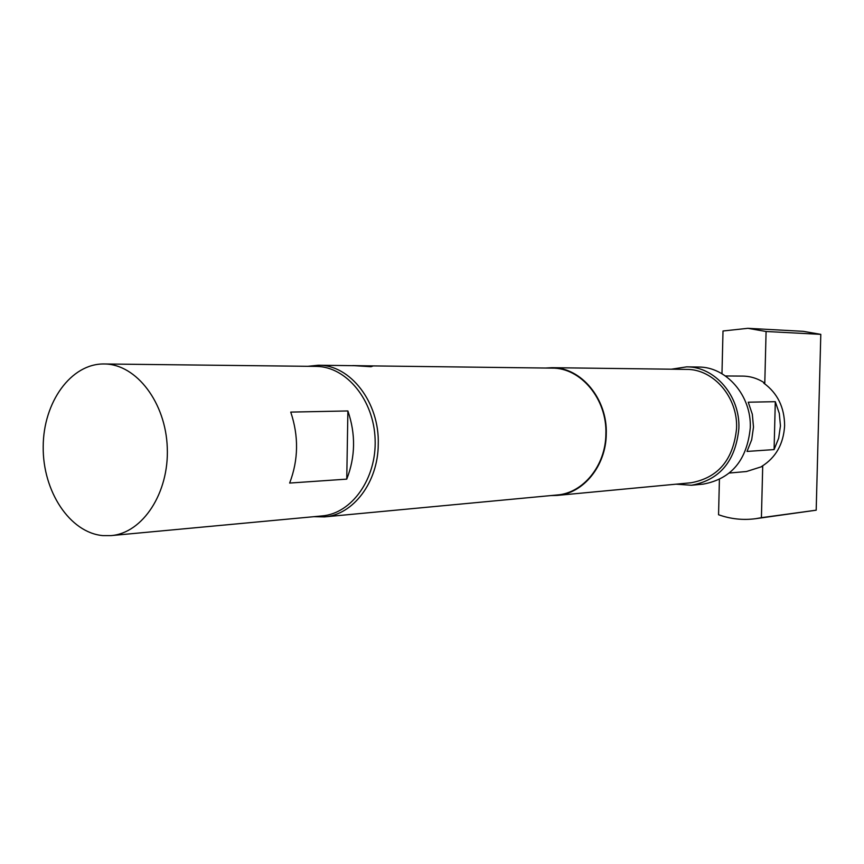 <?xml version="1.0" encoding="UTF-8"?>
<svg xmlns="http://www.w3.org/2000/svg" width="864" height="864" viewBox="0 0 864 864"><rect width="100%" height="100%" fill="white"/><g stroke="black" fill="none" stroke-linecap="round" stroke-linejoin="round"><path stroke-width="1.3" d="M368.582 365.861L318.265 365.234C350.233 364.576 379.696 402.538 378.248 444.388C378.097 482.166 353.225 514.922 324.454 516.899L313.891 516.683M373.032 366.012L371.056 366.714L352.804 365.58L369.198 365.872M719.41 479.509L718.556 514.739C730.609 519.037 742.975 520.355 755.644 518.692L761.411 517.676L762.707 466.366L746.474 471.517L729.389 473.029M762.707 466.366L761.648 466.452C775.883 457.564 783.54 443.966 784.62 425.693C784.48 407.344 777.514 393.152 763.733 383.098L764.791 383.098L766.087 331.495L820.8 334.357L803.315 331.333L747.878 328.309L766.087 331.495M780.451 425.876L778.669 438.21L774.09 449.582L747.025 451.429L751.691 439.754L753.494 427.075L752.328 414.266L748.246 402.203L775.3 401.684L779.296 413.413L780.451 425.876M347.89 410.951C355.817 434.149 355.428 456.883 346.756 479.131L289.645 483.062C298.469 459.907 298.836 436.255 290.747 412.096L347.89 410.951L346.756 479.131M111.121 535.604C142.744 533.099 169.128 492.944 167.281 447.844C165.823 402.732 136.555 364.403 104.803 363.982L104.112 363.971C70.978 363.452 43.254 402.268 43.2 446.785C42.682 491.27 69.8 532.678 102.794 535.604L111.121 535.604L322.132 515.916C351.918 513.497 376.726 478.451 375.116 439.301C373.874 400.14 346.583 366.822 316.678 366.412L315.371 366.401M307.757 366.314L318.265 365.234M671.393 369.198L686.642 366.865C714.82 366.498 740.297 395.971 738.882 428.414C735.61 461.052 719.809 480.006 691.481 485.255L676.08 484.175M686.642 366.865L698.447 367.038C726.419 366.682 751.691 395.831 750.276 427.896C747.025 460.166 731.344 478.915 703.231 484.121L691.481 485.255M545.692 368.032L551.956 367.686C581.116 367.189 607.673 399.071 606.258 434.182C606.01 465.88 583.405 493.538 557.172 495.418L550.897 495.58M551.956 367.686L686.459 369.392C713.491 368.982 737.942 397.224 736.582 428.317C733.439 459.616 718.276 477.76 691.081 482.76L557.172 495.418M368.896 365.861L551.934 368.118C580.9 367.61 607.295 399.287 605.88 434.16C605.642 465.653 583.178 493.139 557.107 494.986L324.454 516.899M721.969 373.745L723.006 330.998L747.878 328.309M761.411 517.676L816.188 510.192L820.8 334.357M816.188 510.192L755.644 518.692M725.436 375.97L742.576 376.088C750.514 376.186 757.912 378.518 764.791 383.098M775.3 401.684L774.09 449.582M316.03 366.401L104.112 363.971"/></g></svg>
